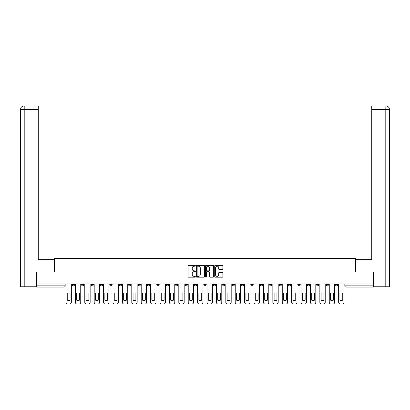 <?xml version="1.0" encoding="UTF-8"?>
<svg xmlns="http://www.w3.org/2000/svg" width="410" height="410" viewBox="0 0 410 410"><rect width="100%" height="100%" fill="white"/><g stroke="black" fill="none" stroke-linecap="round" stroke-linejoin="round"><path stroke-width="0.61" d="M195.355 265.767A0.415 0.415 0 0 0 194.945 265.357L188.656 265.357A0.589 0.589 0 0 0 188.067 265.946L188.067 276.596A0.589 0.589 0 0 0 188.656 277.186L194.945 277.186A0.415 0.415 0 0 0 195.355 276.776A0.415 0.415 0 0 0 194.945 276.361L194.13 276.361A1.891 1.891 0 0 1 192.234 274.464L192.234 273.578A1.891 1.891 0 0 1 194.13 271.686L194.945 271.686A0.415 0.415 0 0 0 195.355 271.271A0.415 0.415 0 0 0 194.945 270.856L194.13 270.856A1.891 1.891 0 0 1 192.234 268.965L192.234 268.079A1.891 1.891 0 0 1 194.13 266.182L194.945 266.182A0.415 0.415 0 0 0 195.355 265.767M326.032 283.992L326.032 284.653L328.441 284.653A1.204 1.204 0 0 1 327.236 285.857A1.204 1.204 0 0 1 326.032 284.653L326.032 283.992M316.628 283.992L316.628 284.653L319.041 284.653A1.204 1.204 0 0 1 317.832 285.857A1.204 1.204 0 0 1 316.628 284.653L316.628 283.992M260.212 283.992L260.212 284.653L262.62 284.653A1.204 1.204 0 0 1 261.416 285.857A1.204 1.204 0 0 1 260.212 284.653L260.212 283.992M250.807 283.992L250.807 284.653L253.221 284.653A1.204 1.204 0 0 1 252.012 285.857A1.204 1.204 0 0 1 250.807 284.653L250.807 283.992M241.408 283.992L241.408 284.653L243.817 284.653A1.204 1.204 0 0 1 242.612 285.857A1.204 1.204 0 0 1 241.408 284.653L241.408 283.992M222.599 283.992L222.599 284.653L225.013 284.653A1.204 1.204 0 0 1 223.804 285.857A1.204 1.204 0 0 1 222.599 284.653L222.599 283.992M203.796 284.653L203.796 283.992L203.796 284.653A1.204 1.204 0 0 0 205 285.857A1.204 1.204 0 0 1 203.796 284.653L206.204 284.653A1.204 1.204 0 0 1 205 285.857A1.204 1.204 0 0 0 206.204 284.653L206.204 283.992L206.204 284.653M194.391 284.653L194.391 283.992L194.391 284.653A1.204 1.204 0 0 0 195.596 285.857A1.204 1.204 0 0 1 194.391 284.653L196.805 284.653A1.204 1.204 0 0 1 195.596 285.857M184.987 284.653L184.987 283.992L184.987 284.653A1.204 1.204 0 0 0 186.196 285.857A1.204 1.204 0 0 1 184.987 284.653L187.401 284.653A1.204 1.204 0 0 1 186.196 285.857A1.204 1.204 0 0 0 187.401 284.653L187.401 283.992L187.401 284.653M175.588 283.992L175.588 284.653L177.996 284.653A1.204 1.204 0 0 1 176.792 285.857A1.204 1.204 0 0 1 175.588 284.653L175.588 283.992M166.183 283.992L166.183 284.653L168.592 284.653A1.204 1.204 0 0 1 167.388 285.857A1.204 1.204 0 0 1 166.183 284.653L166.183 283.992M156.779 283.992L156.779 284.653L159.193 284.653A1.204 1.204 0 0 1 157.988 285.857A1.204 1.204 0 0 1 156.779 284.653L156.779 283.992M147.38 284.653L147.38 283.992L147.38 284.653A1.204 1.204 0 0 0 148.584 285.857A1.204 1.204 0 0 1 147.38 284.653L149.788 284.653A1.204 1.204 0 0 1 148.584 285.857M128.571 284.653L128.571 283.992L128.571 284.653A1.204 1.204 0 0 0 129.775 285.857A1.204 1.204 0 0 1 128.571 284.653L130.985 284.653A1.204 1.204 0 0 1 129.775 285.857A1.204 1.204 0 0 0 130.985 284.653L130.985 283.992L130.985 284.653M119.172 284.653L119.172 283.992L119.172 284.653A1.204 1.204 0 0 0 120.376 285.857A1.204 1.204 0 0 1 119.172 284.653L121.58 284.653A1.204 1.204 0 0 1 120.376 285.857A1.204 1.204 0 0 0 121.58 284.653L121.58 283.992L121.58 284.653M109.767 284.653L109.767 283.992L109.767 284.653A1.204 1.204 0 0 0 110.972 285.857A1.204 1.204 0 0 1 109.767 284.653L112.176 284.653A1.204 1.204 0 0 1 110.972 285.857A1.204 1.204 0 0 0 112.176 284.653L112.176 283.992L112.176 284.653M100.363 284.653L100.363 283.992L100.363 284.653A1.204 1.204 0 0 0 101.567 285.857A1.204 1.204 0 0 1 100.363 284.653L102.777 284.653A1.204 1.204 0 0 1 101.567 285.857M90.958 284.653L90.958 283.992L90.958 284.653A1.204 1.204 0 0 0 92.168 285.857A1.204 1.204 0 0 1 90.958 284.653L93.372 284.653A1.204 1.204 0 0 1 92.168 285.857A1.204 1.204 0 0 0 93.372 284.653L93.372 283.992L93.372 284.653M81.559 284.653L81.559 283.992L81.559 284.653A1.204 1.204 0 0 0 82.764 285.857A1.204 1.204 0 0 1 81.559 284.653L83.968 284.653A1.204 1.204 0 0 1 82.764 285.857A1.204 1.204 0 0 0 83.968 284.653L83.968 283.992L83.968 284.653M222.292 269.529A0.589 0.589 0 0 0 222.881 268.934L222.881 265.946A0.589 0.589 0 0 0 222.292 265.357L215.311 265.357A0.589 0.589 0 0 0 214.717 265.946L214.717 276.596A0.589 0.589 0 0 0 215.311 277.186L222.292 277.186A0.589 0.589 0 0 0 222.881 276.596L222.881 272.988A0.589 0.589 0 0 0 222.292 272.394L219.304 272.394A0.589 0.589 0 0 0 218.709 272.988L218.709 274.777A1.584 1.584 0 0 1 217.131 276.361A1.584 1.584 0 0 1 215.547 274.777L215.547 267.766A1.584 1.584 0 0 1 217.131 266.182A1.584 1.584 0 0 1 218.709 267.766L218.709 268.934A0.589 0.589 0 0 0 219.304 269.529L222.292 269.529M24.205 286.764L20.5 286.764L20.5 109.557C20.715 107.358 21.92 106.154 24.113 105.939L38.279 105.939L38.279 109.557L24.205 109.557L24.205 286.764L36.475 286.764L36.475 271.994L54.617 271.994L54.617 258.556L355.383 258.556L355.383 271.994L373.346 271.994L373.346 283.992L36.654 283.992L36.654 285.857L65.164 285.857L65.164 283.992M36.654 271.994L36.654 283.992M204.482 265.946A0.589 0.589 0 0 0 203.893 265.357L196.908 265.357A0.589 0.589 0 0 0 196.318 265.946L196.318 276.596A0.589 0.589 0 0 0 196.908 277.186L203.893 277.186A0.589 0.589 0 0 0 204.482 276.596L204.482 265.946M206.107 265.357L213.092 265.357A0.589 0.589 0 0 1 213.682 265.946L213.682 276.596A0.589 0.589 0 0 1 213.092 277.186L210.104 277.186A0.589 0.589 0 0 1 209.51 276.596L209.51 272.276A0.589 0.589 0 0 0 208.921 271.686L206.937 271.686A0.589 0.589 0 0 0 206.348 272.276L206.348 276.776A0.415 0.415 0 0 1 205.933 277.186A0.415 0.415 0 0 1 205.518 276.776L205.518 265.946A0.589 0.589 0 0 1 206.107 265.357M344.836 283.992L344.836 285.857L373.346 285.857L373.346 287.061L346.04 287.061A1.204 1.204 0 0 1 344.836 285.857M373.346 283.992L373.346 285.857M65.164 285.857A1.204 1.204 0 0 1 63.96 287.061L36.654 287.061L36.654 285.857M337.845 283.992L337.845 284.653A1.204 1.204 0 0 1 336.641 285.857A1.204 1.204 0 0 1 335.436 284.653L337.845 284.653M335.436 283.992L335.436 284.653M328.441 283.992L328.441 284.653M319.041 283.992L319.041 284.653L319.041 283.992M309.637 283.992L309.637 284.653A1.204 1.204 0 0 1 308.433 285.857A1.204 1.204 0 0 1 307.223 284.653L309.637 284.653M307.223 283.992L307.223 284.653M300.233 283.992L300.233 284.653A1.204 1.204 0 0 1 299.028 285.857A1.204 1.204 0 0 1 297.824 284.653L300.233 284.653M297.824 283.992L297.824 284.653M290.828 283.992L290.828 284.653A1.204 1.204 0 0 1 289.624 285.857A1.204 1.204 0 0 1 288.42 284.653L290.828 284.653M288.42 283.992L288.42 284.653M281.429 283.992L281.429 284.653A1.204 1.204 0 0 1 280.225 285.857A1.204 1.204 0 0 1 279.015 284.653L281.429 284.653M279.015 283.992L279.015 284.653M272.025 283.992L272.025 284.653A1.204 1.204 0 0 1 270.82 285.857A1.204 1.204 0 0 1 269.616 284.653L272.025 284.653M269.616 283.992L269.616 284.653M262.62 283.992L262.62 284.653A1.204 1.204 0 0 1 261.416 285.857M253.221 283.992L253.221 284.653M243.817 284.653L243.817 283.992L243.817 284.653A1.204 1.204 0 0 1 242.612 285.857M234.412 283.992L234.412 284.653A1.204 1.204 0 0 1 233.208 285.857A1.204 1.204 0 0 1 232.004 284.653A1.204 1.204 0 0 0 233.208 285.857A1.204 1.204 0 0 0 234.412 284.653L232.004 284.653L232.004 283.992M225.013 284.653L225.013 283.992L225.013 284.653A1.204 1.204 0 0 1 223.804 285.857M215.609 283.992L215.609 284.653A1.204 1.204 0 0 1 214.404 285.857A1.204 1.204 0 0 1 213.195 284.653A1.204 1.204 0 0 0 214.404 285.857M213.195 283.992L213.195 284.653L215.609 284.653M196.805 283.992L196.805 284.653L196.805 283.992M177.996 284.653L177.996 283.992L177.996 284.653A1.204 1.204 0 0 1 176.792 285.857M168.592 284.653L168.592 283.992L168.592 284.653A1.204 1.204 0 0 1 167.388 285.857M159.193 284.653L159.193 283.992L159.193 284.653A1.204 1.204 0 0 1 157.988 285.857M149.788 283.992L149.788 284.653L149.788 283.992M140.384 284.653L140.384 283.992L140.384 284.653A1.204 1.204 0 0 1 139.18 285.857A1.204 1.204 0 0 1 137.975 284.653L140.384 284.653A1.204 1.204 0 0 1 139.18 285.857M137.975 283.992L137.975 284.653M102.777 283.992L102.777 284.653L102.777 283.992M74.564 283.992L74.564 284.653A1.204 1.204 0 0 1 73.359 285.857A1.204 1.204 0 0 1 72.155 284.653A1.204 1.204 0 0 0 73.359 285.857A1.204 1.204 0 0 0 74.564 284.653L74.564 283.992M72.155 283.992L72.155 284.653L74.564 284.653M197.558 266.182A0.415 0.415 0 0 0 197.148 266.597L197.148 275.945A0.415 0.415 0 0 0 197.558 276.361L198.419 276.361A1.891 1.891 0 0 0 200.311 274.464L200.311 268.079A1.891 1.891 0 0 0 198.419 266.182L197.558 266.182M209.51 267.797A1.584 1.584 0 0 0 207.926 266.213A1.584 1.584 0 0 0 206.348 267.797L206.348 270.267A0.589 0.589 0 0 0 206.937 270.856L208.921 270.856A0.589 0.589 0 0 0 209.51 270.267L209.51 267.797M67.245 293.186L67.245 300.166L67.245 293.186A3.767 3.767 0 0 1 70.074 293.186L70.074 300.166A3.767 3.767 0 0 1 67.245 300.166M65.979 302.252L65.979 283.992L65.979 302.252A1.809 1.809 0 0 0 67.783 304.061L69.531 304.061A1.809 1.809 0 0 0 71.34 302.252L71.34 283.992L71.34 302.252M70.074 293.186L70.074 300.166M67.783 304.061L69.531 304.061M76.644 293.186L76.644 300.166L76.644 293.186A3.767 3.767 0 0 1 79.478 293.186A3.767 3.767 0 0 0 76.644 293.186M79.478 300.166L79.478 293.186L79.478 300.166A3.767 3.767 0 0 1 76.644 300.166M75.379 302.252L75.379 283.992L75.379 302.252A1.809 1.809 0 0 0 77.188 304.061L78.935 304.061A1.809 1.809 0 0 0 80.744 302.252L80.744 283.992L80.744 302.252M86.049 293.186L86.049 300.166A3.767 3.767 0 0 0 88.883 300.166A3.767 3.767 0 0 1 86.049 300.166L86.049 293.186A3.767 3.767 0 0 1 88.883 293.186A3.767 3.767 0 0 0 86.049 293.186M88.883 293.186L88.883 300.166L88.883 293.186M84.783 302.252L84.783 283.992L84.783 302.252A1.809 1.809 0 0 0 86.592 304.061L88.34 304.061A1.809 1.809 0 0 0 90.149 302.252L90.149 283.992L90.149 302.252M54.556 271.994L54.556 259.638L38.279 259.638L38.279 109.557M24.205 105.939L24.205 109.557L20.5 109.557L20.5 250.597L20.5 109.557C20.71 107.364 21.914 106.154 24.118 105.939M355.444 271.994L355.444 259.638L371.721 259.638L371.721 105.939L385.882 105.939L385.795 109.557L371.721 109.557M389.5 250.597L389.5 109.557L389.5 286.764L373.525 286.764L373.346 271.994M385.795 286.764L385.795 109.557L389.5 109.557C389.285 107.358 388.08 106.154 385.887 105.939M77.188 304.061L78.935 304.061M86.592 304.061L88.34 304.061M95.453 293.186L95.453 300.166A3.767 3.767 0 0 0 98.282 300.166A3.767 3.767 0 0 1 95.453 300.166L95.453 293.186A3.767 3.767 0 0 1 98.282 293.186A3.767 3.767 0 0 0 95.453 293.186M98.282 293.186L98.282 300.166L98.282 293.186M94.187 302.252L94.187 283.992L94.187 302.252A1.809 1.809 0 0 0 95.991 304.061L97.744 304.061A1.809 1.809 0 0 0 99.548 302.252L99.548 283.992L99.548 302.252M104.852 293.186L104.852 300.166A3.767 3.767 0 0 0 107.686 300.166A3.767 3.767 0 0 1 104.852 300.166L104.852 293.186A3.767 3.767 0 0 1 107.686 293.186A3.767 3.767 0 0 0 104.852 293.186M107.686 293.186L107.686 300.166L107.686 293.186M103.586 302.252L103.586 283.992L103.586 302.252A1.809 1.809 0 0 0 105.396 304.061L107.143 304.061A1.809 1.809 0 0 0 108.952 302.252L108.952 283.992L108.952 302.252M114.257 293.186L114.257 300.166L114.257 293.186A3.767 3.767 0 0 1 117.091 293.186A3.767 3.767 0 0 0 114.257 293.186M117.091 300.166L117.091 293.186L117.091 300.166A3.767 3.767 0 0 1 114.257 300.166M112.991 302.252L112.991 283.992L112.991 302.252A1.809 1.809 0 0 0 114.8 304.061L116.548 304.061A1.809 1.809 0 0 0 118.357 302.252L118.357 283.992L118.357 302.252M95.991 304.061L97.744 304.061M105.396 304.061L107.143 304.061M114.8 304.061L116.548 304.061M123.661 293.186L123.661 300.166A3.767 3.767 0 0 0 126.49 300.166A3.767 3.767 0 0 1 123.661 300.166L123.661 293.186A3.767 3.767 0 0 1 126.49 293.186A3.767 3.767 0 0 0 123.661 293.186M126.49 293.186L126.49 300.166L126.49 293.186M122.395 302.252L122.395 283.992L122.395 302.252A1.809 1.809 0 0 0 124.204 304.061L125.952 304.061A1.809 1.809 0 0 0 127.756 302.252L127.756 283.992L127.756 302.252M124.204 304.061L125.952 304.061M133.06 293.186L133.06 300.166L133.06 293.186A3.767 3.767 0 0 1 135.894 293.186A3.767 3.767 0 0 0 133.06 293.186M135.894 300.166L135.894 293.186L135.894 300.166A3.767 3.767 0 0 1 133.06 300.166M131.794 302.252L131.794 283.992L131.794 302.252A1.809 1.809 0 0 0 133.604 304.061L135.351 304.061A1.809 1.809 0 0 0 137.16 302.252L137.16 283.992L137.16 302.252M133.604 304.061L135.351 304.061M142.465 293.186L142.465 300.166L142.465 293.186A3.767 3.767 0 0 1 145.299 293.186A3.767 3.767 0 0 0 142.465 293.186M145.299 300.166L145.299 293.186L145.299 300.166A3.767 3.767 0 0 1 142.465 300.166M141.199 302.252L141.199 283.992L141.199 302.252A1.809 1.809 0 0 0 143.008 304.061L144.756 304.061A1.809 1.809 0 0 0 146.565 302.252L146.565 283.992L146.565 302.252M143.008 304.061L144.756 304.061M151.869 293.186L151.869 300.166A3.767 3.767 0 0 0 154.703 300.166A3.767 3.767 0 0 1 151.869 300.166L151.869 293.186A3.767 3.767 0 0 1 154.703 293.186A3.767 3.767 0 0 0 151.869 293.186M154.703 293.186L154.703 300.166L154.703 293.186M150.603 302.252L150.603 283.992L150.603 302.252A1.809 1.809 0 0 0 152.412 304.061L154.16 304.061A1.809 1.809 0 0 0 155.969 302.252L155.969 283.992L155.969 302.252M152.412 304.061L154.16 304.061M161.268 293.186L161.268 300.166A3.767 3.767 0 0 0 164.102 300.166A3.767 3.767 0 0 1 161.268 300.166L161.268 293.186A3.767 3.767 0 0 1 164.102 293.186A3.767 3.767 0 0 0 161.268 293.186M164.102 293.186L164.102 300.166L164.102 293.186M160.008 302.252L160.008 283.992L160.008 302.252A1.809 1.809 0 0 0 161.812 304.061L163.559 304.061A1.809 1.809 0 0 0 165.368 302.252L165.368 283.992L165.368 302.252M170.673 293.186L170.673 300.166L170.673 293.186A3.767 3.767 0 0 1 173.507 293.186A3.767 3.767 0 0 0 170.673 293.186M173.507 300.166L173.507 293.186L173.507 300.166A3.767 3.767 0 0 1 170.673 300.166M169.407 302.252L169.407 283.992L169.407 302.252A1.809 1.809 0 0 0 171.216 304.061L172.964 304.061A1.809 1.809 0 0 0 174.773 302.252L174.773 283.992L174.773 302.252M180.077 293.186L180.077 300.166L180.077 293.186A3.767 3.767 0 0 1 182.911 293.186L182.911 300.166A3.767 3.767 0 0 1 180.077 300.166M178.811 302.252L178.811 283.992L178.811 302.252A1.809 1.809 0 0 0 180.62 304.061L182.368 304.061A1.809 1.809 0 0 0 184.177 302.252L184.177 283.992L184.177 302.252M189.482 293.186L189.482 300.166A3.767 3.767 0 0 0 192.31 300.166A3.767 3.767 0 0 1 189.482 300.166L189.482 293.186A3.767 3.767 0 0 1 192.31 293.186L192.31 300.166L192.31 293.186M188.216 302.252L188.216 283.992L188.216 302.252A1.809 1.809 0 0 0 190.02 304.061L191.767 304.061A1.809 1.809 0 0 0 193.576 302.252L193.576 283.992L193.576 302.252M198.881 293.186L198.881 300.166A3.767 3.767 0 0 0 201.715 300.166A3.767 3.767 0 0 1 198.881 300.166L198.881 293.186A3.767 3.767 0 0 1 201.715 293.186L201.715 300.166L201.715 293.186M197.615 302.252L197.615 283.992L197.615 302.252A1.809 1.809 0 0 0 199.424 304.061L201.172 304.061A1.809 1.809 0 0 0 202.981 302.252L202.981 283.992L202.981 302.252M208.285 293.186L208.285 300.166A3.767 3.767 0 0 0 211.119 300.166A3.767 3.767 0 0 1 208.285 300.166L208.285 293.186A3.767 3.767 0 0 1 211.119 293.186A3.767 3.767 0 0 0 208.285 293.186M211.119 293.186L211.119 300.166L211.119 293.186M207.019 302.252L207.019 283.992L207.019 302.252A1.809 1.809 0 0 0 208.828 304.061L210.576 304.061A1.809 1.809 0 0 0 212.385 302.252L212.385 283.992L212.385 302.252M161.812 304.061L163.559 304.061M171.216 304.061L172.964 304.061M182.911 293.186L182.911 300.166M180.62 304.061L182.368 304.061M190.02 304.061L191.767 304.061M199.424 304.061L201.172 304.061M208.828 304.061L210.576 304.061M217.689 293.186L217.689 300.166A3.767 3.767 0 0 0 220.518 300.166A3.767 3.767 0 0 1 217.689 300.166L217.689 293.186A3.767 3.767 0 0 1 220.518 293.186L220.518 300.166L220.518 293.186M216.424 302.252L216.424 283.992L216.424 302.252A1.809 1.809 0 0 0 218.233 304.061L219.98 304.061A1.809 1.809 0 0 0 221.784 302.252L221.784 283.992L221.784 302.252M218.233 304.061L219.98 304.061M227.089 293.186L227.089 300.166A3.767 3.767 0 0 0 229.923 300.166A3.767 3.767 0 0 1 227.089 300.166L227.089 293.186A3.767 3.767 0 0 1 229.923 293.186L229.923 300.166L229.923 293.186M225.823 302.252L225.823 283.992L225.823 302.252A1.809 1.809 0 0 0 227.632 304.061L229.38 304.061A1.809 1.809 0 0 0 231.189 302.252L231.189 283.992L231.189 302.252M227.632 304.061L229.38 304.061M236.493 293.186L236.493 300.166A3.767 3.767 0 0 0 239.327 300.166A3.767 3.767 0 0 1 236.493 300.166L236.493 293.186A3.767 3.767 0 0 1 239.327 293.186L239.327 300.166L239.327 293.186M235.227 302.252L235.227 283.992L235.227 302.252A1.809 1.809 0 0 0 237.036 304.061L238.784 304.061A1.809 1.809 0 0 0 240.593 302.252L240.593 283.992L240.593 302.252M237.036 304.061L238.784 304.061M245.897 293.186L245.897 300.166A3.767 3.767 0 0 0 248.732 300.166A3.767 3.767 0 0 1 245.897 300.166L245.897 293.186A3.767 3.767 0 0 1 248.732 293.186L248.732 300.166L248.732 293.186M244.632 302.252L244.632 283.992L244.632 302.252A1.809 1.809 0 0 0 246.441 304.061L248.188 304.061A1.809 1.809 0 0 0 249.992 302.252L249.992 283.992L249.992 302.252M246.441 304.061L248.188 304.061M255.297 293.186L255.297 300.166A3.767 3.767 0 0 0 258.131 300.166A3.767 3.767 0 0 1 255.297 300.166L255.297 293.186A3.767 3.767 0 0 1 258.131 293.186L258.131 300.166L258.131 293.186M254.031 302.252L254.031 283.992L254.031 302.252A1.809 1.809 0 0 0 255.84 304.061L257.588 304.061A1.809 1.809 0 0 0 259.397 302.252L259.397 283.992L259.397 302.252M255.84 304.061L257.588 304.061M264.701 293.186L264.701 300.166A3.767 3.767 0 0 0 267.535 300.166A3.767 3.767 0 0 1 264.701 300.166L264.701 293.186A3.767 3.767 0 0 1 267.535 293.186L267.535 300.166L267.535 293.186M263.435 302.252L263.435 283.992L263.435 302.252A1.809 1.809 0 0 0 265.244 304.061L266.992 304.061A1.809 1.809 0 0 0 268.801 302.252L268.801 283.992L268.801 302.252M265.244 304.061L266.992 304.061M274.106 293.186L274.106 300.166A3.767 3.767 0 0 0 276.94 300.166A3.767 3.767 0 0 1 274.106 300.166L274.106 293.186A3.767 3.767 0 0 1 276.94 293.186L276.94 300.166L276.94 293.186M272.84 302.252L272.84 283.992L272.84 302.252A1.809 1.809 0 0 0 274.649 304.061L276.396 304.061A1.809 1.809 0 0 0 278.205 302.252L278.205 283.992L278.205 302.252M274.649 304.061L276.396 304.061M283.51 293.186L283.51 300.166A3.767 3.767 0 0 0 286.339 300.166A3.767 3.767 0 0 1 283.51 300.166L283.51 293.186A3.767 3.767 0 0 1 286.339 293.186L286.339 300.166L286.339 293.186M282.244 302.252L282.244 283.992L282.244 302.252A1.809 1.809 0 0 0 284.048 304.061L285.796 304.061A1.809 1.809 0 0 0 287.605 302.252L287.605 283.992L287.605 302.252M284.048 304.061L285.796 304.061M292.909 293.186L292.909 300.166A3.767 3.767 0 0 0 295.743 300.166A3.767 3.767 0 0 1 292.909 300.166L292.909 293.186A3.767 3.767 0 0 1 295.743 293.186L295.743 300.166L295.743 293.186M291.643 302.252L291.643 283.992L291.643 302.252A1.809 1.809 0 0 0 293.452 304.061L295.2 304.061A1.809 1.809 0 0 0 297.009 302.252L297.009 283.992L297.009 302.252M293.452 304.061L295.2 304.061M302.313 293.186L302.313 300.166A3.767 3.767 0 0 0 305.148 300.166A3.767 3.767 0 0 1 302.313 300.166L302.313 293.186A3.767 3.767 0 0 1 305.148 293.186L305.148 300.166L305.148 293.186M301.048 302.252L301.048 283.992L301.048 302.252A1.809 1.809 0 0 0 302.857 304.061L304.604 304.061A1.809 1.809 0 0 0 306.413 302.252L306.413 283.992L306.413 302.252M302.857 304.061L304.604 304.061M311.718 293.186L311.718 300.166L311.718 293.186A3.767 3.767 0 0 1 314.547 293.186A3.767 3.767 0 0 0 311.718 293.186M314.547 300.166L314.547 293.186L314.547 300.166A3.767 3.767 0 0 1 311.718 300.166M310.452 302.252L310.452 283.992L310.452 302.252A1.809 1.809 0 0 0 312.256 304.061L314.009 304.061A1.809 1.809 0 0 0 315.813 302.252L315.813 283.992L315.813 302.252M312.256 304.061L314.009 304.061M321.117 293.186L321.117 300.166A3.767 3.767 0 0 0 323.951 300.166A3.767 3.767 0 0 1 321.117 300.166L321.117 293.186A3.767 3.767 0 0 1 323.951 293.186A3.767 3.767 0 0 0 321.117 293.186M323.951 293.186L323.951 300.166L323.951 293.186M319.851 302.252L319.851 283.992L319.851 302.252A1.809 1.809 0 0 0 321.66 304.061L323.408 304.061A1.809 1.809 0 0 0 325.217 302.252L325.217 283.992L325.217 302.252M321.66 304.061L323.408 304.061M330.521 293.186L330.521 300.166L330.521 293.186A3.767 3.767 0 0 1 333.356 293.186A3.767 3.767 0 0 0 330.521 293.186M333.356 300.166L333.356 293.186L333.356 300.166A3.767 3.767 0 0 1 330.521 300.166M329.256 302.252L329.256 283.992L329.256 302.252A1.809 1.809 0 0 0 331.065 304.061L332.812 304.061A1.809 1.809 0 0 0 334.621 302.252L334.621 283.992L334.621 302.252M331.065 304.061L332.812 304.061M339.926 293.186L339.926 300.166A3.767 3.767 0 0 0 342.755 300.166A3.767 3.767 0 0 1 339.926 300.166L339.926 293.186A3.767 3.767 0 0 1 342.755 293.186A3.767 3.767 0 0 0 339.926 293.186M342.755 293.186L342.755 300.166L342.755 293.186M338.66 302.252L338.66 283.992L338.66 302.252A1.809 1.809 0 0 0 340.469 304.061L342.217 304.061A1.809 1.809 0 0 0 344.021 302.252L344.021 283.992L344.021 302.252M340.469 304.061L342.217 304.061M63.96 283.992L63.96 287.061M346.04 283.992L346.04 287.061M20.5 109.557L20.5 250.597"/></g></svg>

